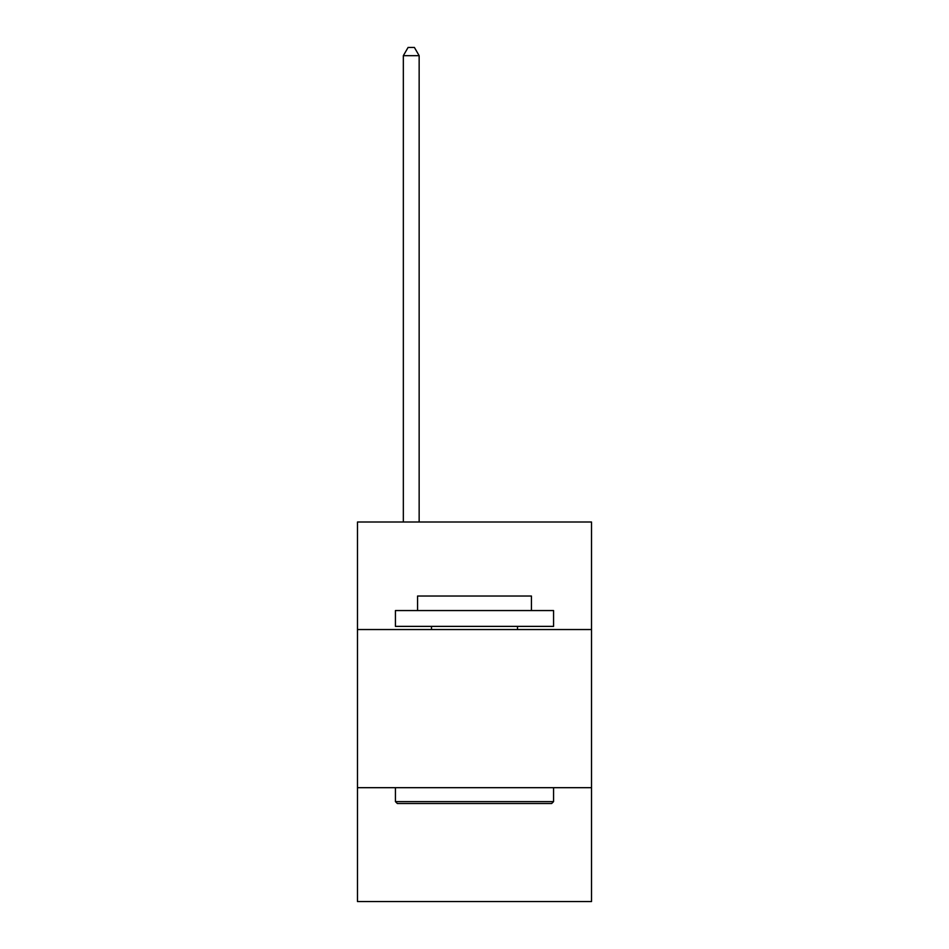 <?xml version="1.0" encoding="UTF-8"?>
<svg xmlns="http://www.w3.org/2000/svg" width="949" height="949" viewBox="0 0 949 949"><rect width="100%" height="100%" fill="white"/><g stroke="black" fill="none" stroke-linecap="round" stroke-linejoin="round"><path stroke-width="1.42" d="M591.524 629.543L591.524 522.009L357.476 522.009L357.476 629.543L591.524 629.543L591.524 901.55L357.476 901.55L357.476 629.543M591.524 787.682L357.476 787.682M397.323 803.506L395.425 801.608L553.575 801.608L551.677 803.506L397.323 803.506M553.575 610.563L553.575 626.376L395.425 626.376L395.425 610.563L553.575 610.563M417.572 610.563L417.572 596.019L531.428 596.019L531.428 610.563M553.575 787.682L553.575 801.608M395.425 787.682L395.425 801.608M517.513 626.376L517.513 629.543M431.487 626.376L431.487 629.543M419.15 522.009L419.15 55.671L403.337 55.671L403.337 522.009M403.337 55.671L408.082 47.45L414.405 47.45L419.15 55.671"/></g></svg>
